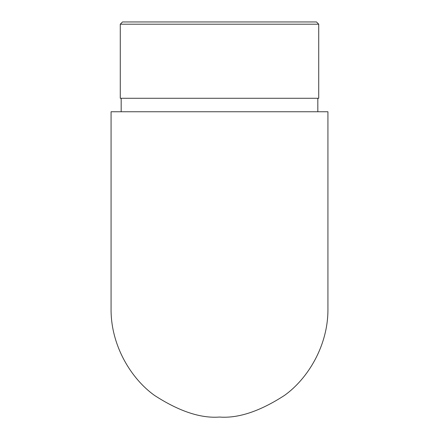 <?xml version="1.0" encoding="UTF-8"?>
<svg xmlns="http://www.w3.org/2000/svg" width="439" height="439" viewBox="0 0 439 439"><rect width="100%" height="100%" fill="white"/><g stroke="black" fill="none" stroke-linecap="round" stroke-linejoin="round"><path stroke-width="0.66" d="M219.5 111.747L111.072 111.747L111.072 308.622C110.644 345.427 131.157 378.725 154.446 395.363C178.969 411.266 200.656 418.499 219.5 417.05C238.344 418.499 260.031 411.266 284.554 395.363C307.843 378.725 328.356 345.427 327.928 308.622L327.928 111.747L219.5 111.747M120.275 24.194L122.519 21.95L316.481 21.95L318.725 24.194L120.275 24.194L120.275 98.276L318.725 98.276L318.725 24.194M121.175 98.276L121.175 111.747M317.825 98.276L317.825 111.747"/></g></svg>
